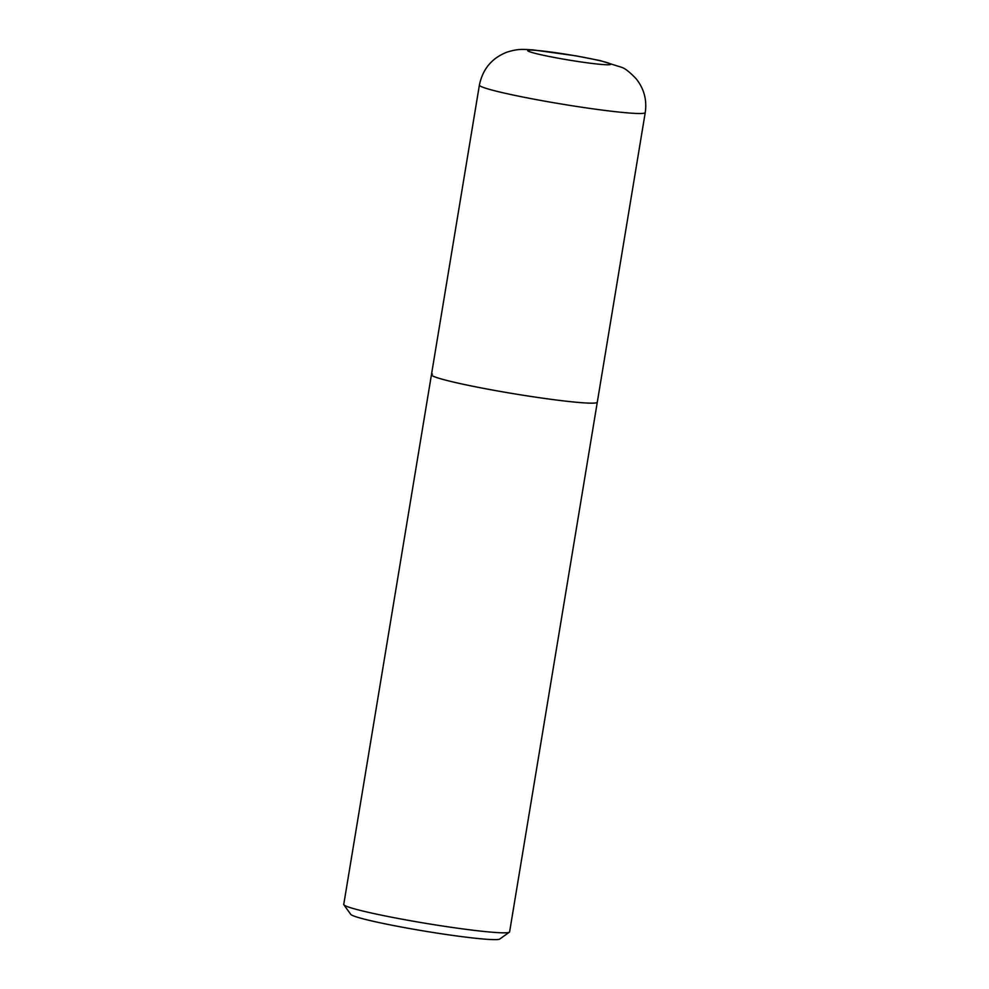 <?xml version="1.0" encoding="UTF-8"?>
<svg xmlns="http://www.w3.org/2000/svg" width="989" height="989" viewBox="0 0 989 989"><rect width="100%" height="100%" fill="white"/><g stroke="black" fill="none" stroke-linecap="round" stroke-linejoin="round"><path stroke-width="1.48" d="M432.477 374.126A84.053 5.279 9.4 0 0 431.439 374.757L343.752 904.416A84.053 5.279 9.4 0 0 343.863 904.774A84.053 5.279 9.4 0 0 413.575 921.266A84.053 5.279 9.4 0 0 508.569 932.491A84.053 5.279 9.4 0 0 509.384 932.17A84.053 5.279 9.4 0 0 509.607 931.873L597.294 402.202A84.053 5.279 9.4 0 1 596.256 402.82A84.053 5.279 9.4 0 1 507.357 392.658A84.053 5.279 9.4 0 1 431.439 374.757A84.053 5.279 9.4 0 0 501.262 391.595A84.053 5.279 9.4 0 0 597.294 402.202L645.248 112.548C647.066 99.988 644.062 88.75 636.211 78.848C629.857 72.16 624.961 68.303 621.537 67.289L600.286 60.626L576.13 55.866L533.083 49.895C521.994 49.265 518.063 48.733 506.986 52.145C491.904 58.042 482.706 69.02 479.393 85.091A84.053 5.279 9.4 0 0 549.204 101.941A84.053 5.279 9.4 0 0 645.248 112.548M343.863 904.774L350.774 914.392A75.646 4.747 9.4 0 0 413.513 929.227A75.646 4.747 9.4 0 0 499.742 939.043L509.384 932.17M562.617 58.994A42.032 2.633 9.4 0 0 610.114 64.606A42.032 2.633 9.4 0 0 575.722 55.879A42.032 2.633 9.4 0 0 528.225 50.266A42.032 2.633 9.4 0 0 562.617 58.994M479.393 85.091L431.439 374.757"/></g></svg>
